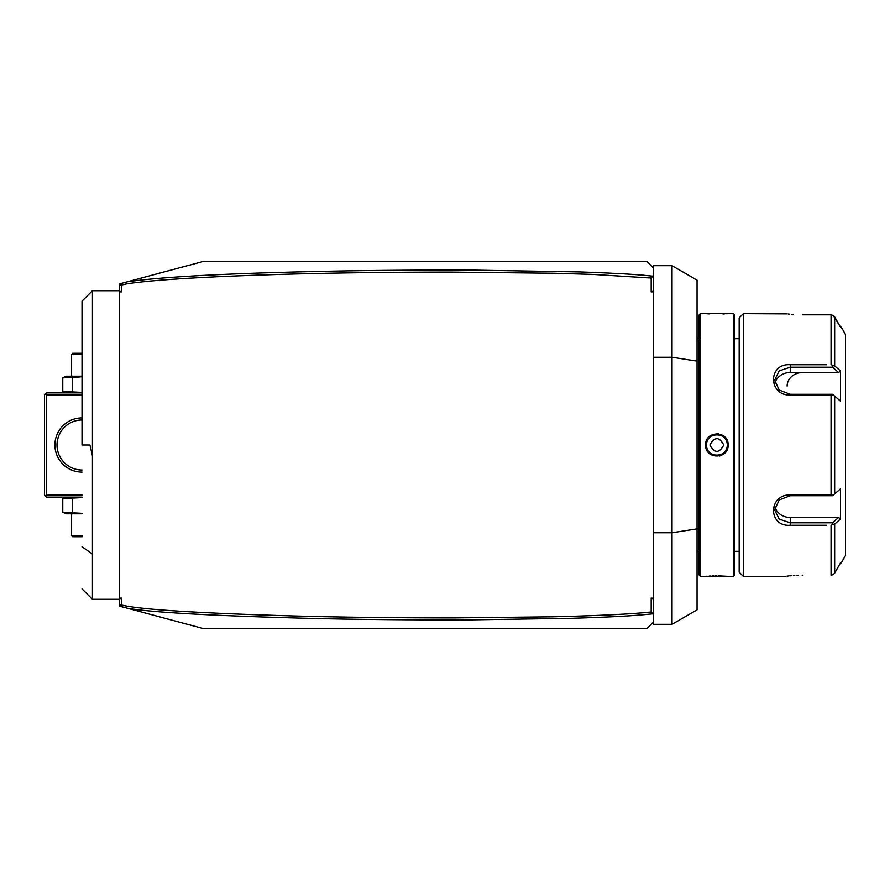 <?xml version="1.0" encoding="UTF-8"?>
<svg xmlns="http://www.w3.org/2000/svg" width="890" height="890" viewBox="0 0 890 890"><rect width="100%" height="100%" fill="white"/><g stroke="black" fill="none" stroke-linecap="round" stroke-linejoin="round"><path stroke-width="1.33" d="M119.549 606.123L119.549 604.032L121.574 606.657L119.549 606.123M119.549 285.968L119.549 283.877L121.574 283.343L120.918 284.188L121.641 284.967L121.641 291.887L119.549 291.887L119.549 285.968L120.918 284.188M119.549 598.113L121.641 598.113L119.549 598.87L119.549 291.887M119.549 598.87L119.549 604.032M121.641 598.113L121.641 605.033L120.918 605.812L121.574 606.657L127.537 608.259C151.756 612.398 211.431 615.735 306.549 618.283C353.219 619.485 407.676 620.007 469.909 619.874L572.47 618.283C619.062 616.737 633.647 615.769 652.77 613.833L651.191 611.964L651.191 598.113L653.271 598.113L653.271 291.887L651.191 291.887L651.191 278.036L593.23 274.432L554.904 273.263L450.095 272.095C380.909 272.162 320.133 273.074 267.779 274.81C215.858 276.478 175.82 278.648 147.64 281.307C122.586 283.977 126.803 284.077 121.641 284.967M653.271 598.113L653.271 622.21L647.019 628.462L202.953 628.462L127.537 608.259M121.641 605.033C139.452 609.416 195.344 613.021 289.317 615.824C335.53 617.171 390.221 617.86 453.399 617.905L551.933 616.815C593.052 615.891 632.022 614.122 651.191 611.964M651.191 291.887L653.271 291.13L653.271 276.078L651.191 278.036M653.271 291.13L653.271 291.887M652.77 276.156C635.605 274.365 619.429 273.352 579.234 271.917L475.494 270.16C422.094 269.937 372.131 270.315 325.618 271.294C229.119 273.263 163.093 276.745 127.537 281.741L202.953 261.538L647.019 261.538L653.271 267.79L653.271 276.078M651.191 598.113L653.271 598.87M653.271 532.743L672.039 532.743L672.039 624.302L653.271 624.302L653.271 622.21M653.271 267.79L653.271 265.698L672.039 265.698L672.039 532.743L697.059 528.871L697.059 609.85L672.039 624.302M653.271 357.257L672.039 357.257L697.059 361.129L697.059 528.871M672.039 265.698L697.059 280.15L697.059 361.129M700.397 576.342L700.397 313.658L699.14 314.904L699.14 575.096L700.397 576.342L728.12 576.342L718.564 575.863M728.12 576.342L733.338 576.342L733.338 313.658L705.981 313.692M728.12 445C728.777 459.629 704.958 459.629 705.603 445C704.947 430.371 728.777 430.371 728.12 445L727.286 445C727.942 458.45 705.792 458.45 706.438 445C705.792 431.55 727.942 431.55 727.286 445A10.424 10.424 0 0 1 727.264 445.645M719.52 456.014L720.188 455.825M716.862 575.852L715.171 575.863M713.702 575.897L712.111 575.941M710.71 576.008L709.297 576.075M706.983 576.231L705.981 576.308M728.12 444.611L728.076 443.965M727.352 440.884L727.041 440.161M725.294 437.491L722.78 435.366M718.553 433.797L716.728 433.675M706.983 313.77L709.319 313.925M723.036 313.992L724.393 313.925M726.73 313.77L727.742 313.692M733.338 576.342L734.584 575.096L734.584 314.904L733.338 313.658M739.167 572.181L739.167 317.819L743.339 313.658L743.339 576.342L739.167 572.181M826.51 525.267L790.253 525.267C768.014 527.014 767.959 494.473 790.253 494.907L831.06 494.907L831.06 395.093L790.253 395.093C768.037 395.583 767.937 363.02 790.253 364.733L826.51 364.733M819.645 364.733L802.702 364.733M834.531 316.695L840.483 327.097L833.173 315.327L834.664 316.918L834.664 365.879L831.06 364.733L831.06 314.826L802.758 314.826C780.497 313.558 780.497 313.558 802.758 314.826M743.339 313.658L787.183 313.881M788.329 314.014L789.664 314.159M791.533 314.337L793.368 314.482M833.552 315.605L831.06 314.826M802.702 525.267L819.645 525.267M802.758 575.174C780.497 576.442 780.497 576.442 802.758 575.174L802.19 575.174M798.564 575.24L796.161 575.341M794.592 575.43L793.379 575.519M791.522 575.663L789.597 575.852M788.251 575.997L786.982 576.153M774.99 506.877A15.642 13.539 0 0 0 790.253 517.49L838.569 517.49L840.483 519.048L840.483 488.855L833.173 495.229L831.06 494.907M831.06 395.093L833.173 394.771L840.483 401.145L840.483 370.952L838.569 372.51L790.253 372.51A15.642 13.539 180 0 0 774.99 383.123M833.173 394.849L832.495 394.281L790.253 394.281L779.217 390.043L774.611 380.164L779.217 370.863L790.253 367.203L832.495 367.203L838.569 372.51M833.173 365.49L832.495 367.203L833.173 365.545M834.664 365.879L840.483 370.952M841.228 562.903L845.5 555.494L845.5 334.507L841.228 327.097M840.449 370.93L838.836 369.517M802.758 372.51A15.642 13.539 180 0 0 787.127 386.049M840.483 519.048L834.664 524.121L834.664 573.082L840.483 562.903M834.709 573.015L833.285 574.595M833.173 524.51L832.495 522.797L833.173 524.51L831.06 525.267L831.06 575.174L833.173 574.673L834.664 573.082M833.173 524.455L834.664 524.121M838.569 517.49L832.495 522.797L790.253 522.797L779.217 519.137L774.611 509.837L779.217 499.957L790.253 495.719L832.495 495.719L833.173 495.151M833.173 495.229L832.495 495.719M832.495 394.281L833.173 394.771M727.208 446.302A10.424 10.424 0 0 1 727.108 446.947M726.963 447.581A10.424 10.424 0 0 1 726.785 448.215M726.563 448.827A10.424 10.424 0 0 1 726.296 449.428M726.006 450.017A10.424 10.424 0 0 1 725.673 450.574M725.306 451.119A10.424 10.424 0 0 1 724.004 452.598M722.446 453.8A10.424 10.424 0 0 1 721.879 454.134M721.301 454.434A10.424 10.424 0 0 1 720.7 454.69M720.088 454.912A10.424 10.424 0 0 1 719.454 455.101M718.82 455.235A10.424 10.424 0 0 1 718.174 455.346M715.56 455.346A10.424 10.424 0 0 1 714.915 455.235M714.281 455.101A10.424 10.424 0 0 1 713.647 454.912M713.035 454.69A10.424 10.424 0 0 1 712.434 454.434M711.844 454.134A10.424 10.424 0 0 1 711.277 453.8M709.731 452.598A10.424 10.424 0 0 1 708.429 451.119M708.062 450.574A10.424 10.424 0 0 1 707.728 450.017M707.428 449.428A10.424 10.424 0 0 1 707.172 448.827M706.949 448.215A10.424 10.424 0 0 1 706.76 447.581M706.627 446.947A10.424 10.424 0 0 1 706.527 446.302M706.46 445.645A10.424 10.424 0 0 1 706.46 444.355M727.286 445A10.424 10.424 0 0 0 727.264 444.355M727.208 443.698A10.424 10.424 0 0 0 727.108 443.053M726.963 442.419A10.424 10.424 0 0 0 726.785 441.785M726.563 441.173A10.424 10.424 0 0 0 726.296 440.572M726.006 439.983A10.424 10.424 0 0 0 725.673 439.426M725.306 438.881A10.424 10.424 0 0 0 724.004 437.402M722.446 436.2A10.424 10.424 0 0 0 721.879 435.866M721.301 435.566A10.424 10.424 0 0 0 720.7 435.31M720.088 435.088A10.424 10.424 0 0 0 719.454 434.899M718.82 434.765A10.424 10.424 0 0 0 718.174 434.654M715.56 434.654A10.424 10.424 0 0 0 714.915 434.765M714.281 434.899A10.424 10.424 0 0 0 713.647 435.088M713.035 435.31A10.424 10.424 0 0 0 712.434 435.566M711.844 435.866A10.424 10.424 0 0 0 711.277 436.2M709.731 437.402A10.424 10.424 0 0 0 708.429 438.881M708.062 439.426A10.424 10.424 0 0 0 707.728 439.983M707.428 440.572A10.424 10.424 0 0 0 707.172 441.173M706.949 441.785A10.424 10.424 0 0 0 706.76 442.419M706.627 443.053A10.424 10.424 0 0 0 706.527 443.698M723.815 445C719.187 436.545 714.548 436.545 709.909 445C714.548 453.455 719.187 453.455 723.815 445M121.574 283.343L127.537 281.741M121.641 291.887L119.549 291.13M82.025 445L82.025 301.143L82.025 445L89.946 445L92.449 455.836L92.449 599.281L119.549 599.281M92.449 455.836L92.449 290.719L119.549 290.719M82.025 495.04L46.58 495.04L45.546 496.075L44.5 495.04L44.5 394.96L46.58 392.879L82.025 392.879M45.546 393.925L46.58 394.96L82.025 394.96M46.58 495.04L46.58 394.96M82.025 472.101A27.101 27.101 0 0 1 54.924 445A27.101 27.101 0 0 1 82.025 417.899M45.546 496.075L46.58 497.121L82.025 497.121M57.305 448.816L57.472 449.773L57.305 448.816M57.527 450.062L57.672 450.718L57.527 450.062M57.917 451.675L58.195 452.621L57.917 451.675M58.885 454.512L59.296 455.435L58.885 454.512M59.741 456.359L60.22 457.26L59.741 456.359M60.743 458.139L61.288 458.995L60.743 458.139M61.866 459.807L62.445 460.575L61.866 459.807M63.034 461.287L63.602 461.932L63.034 461.287M57.082 446.847L57.027 445.957M57.027 444.043L57.082 443.153M57.527 439.916L57.672 439.282M57.917 438.325L58.195 437.379M58.885 435.488L59.296 434.565L58.885 435.488M59.741 433.641L60.22 432.74L59.741 433.641M60.743 431.861L61.288 431.005L60.743 431.861M61.866 430.193L62.445 429.425L61.866 430.193M63.034 428.713L63.602 428.068L63.034 428.713M57.082 443.098L57.005 445A25.02 25.02 0 0 1 82.025 419.98M79.944 420.069L81.201 419.991M82.025 470.02A25.02 25.02 0 0 1 57.005 445M79.944 469.931L81.201 470.009M81.724 470.02L80.534 469.976M82.025 513.797L66.516 513.797L62.767 512.284L62.767 498.634L66.516 497.121M62.767 498.634L82.025 497.599M62.767 512.284L82.025 513.33M72.401 512.284L72.401 498.634M82.025 535.691L71.6 535.691L71.6 513.797M82.025 536.737L72.646 536.737L71.6 535.691M66.516 392.879L62.767 391.366L82.025 392.401M72.401 391.366L72.401 377.716L82.025 376.67M62.767 391.366L62.767 377.716L72.401 377.716M62.767 377.716L66.516 376.203L82.025 376.203M82.025 353.263L72.646 353.263L71.6 354.309L82.025 354.309M71.6 354.309L71.6 376.203M834.664 493.961L834.664 396.039M790.253 395.093L790.253 394.281M790.253 364.733L790.253 372.51M790.253 525.267L790.253 517.49M790.253 494.907L790.253 495.719M705.603 445L706.438 445M92.449 554.092L82.025 546.716M697.059 338.667L699.14 338.667M700.397 313.658L705.603 313.658M734.584 338.667L739.167 338.667M734.584 551.333L739.167 551.333M785.458 576.342L743.339 576.342M697.059 551.333L699.14 551.333M82.025 588.857L92.449 599.281M82.025 301.143L92.449 290.719"/></g></svg>
